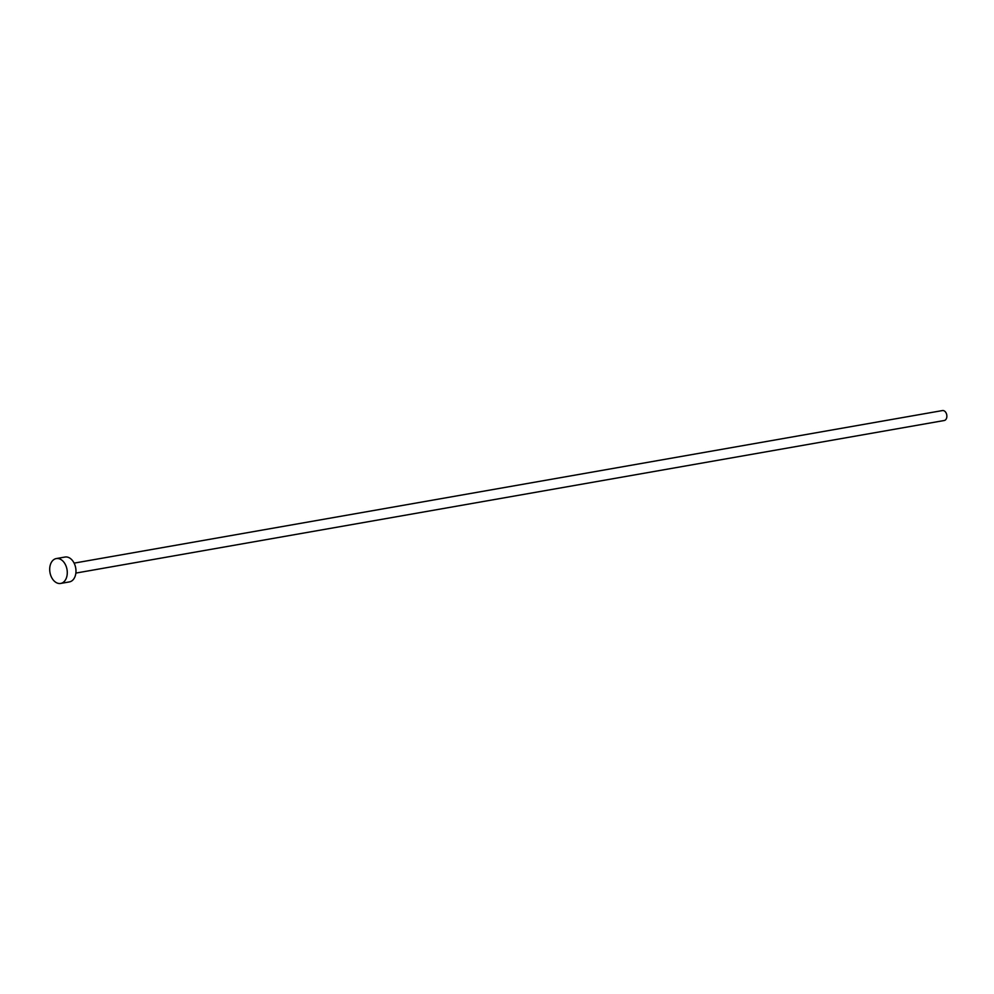 <?xml version="1.0" encoding="UTF-8"?>
<svg xmlns="http://www.w3.org/2000/svg" width="994" height="994" viewBox="0 0 994 994"><rect width="100%" height="100%" fill="white"/><g stroke="black" fill="none" stroke-linecap="round" stroke-linejoin="round"><path stroke-width="1.49" d="M74.128 563.126L942.486 410.559A5.057 3.454 80 0 1 944.3 410.932A5.057 3.454 80 0 1 946.872 416.237A5.057 3.454 80 0 1 944.225 420.512L75.867 573.078M56.31 558.566L65.008 557.038A12.624 8.648 80 0 1 69.555 557.957A12.624 8.648 80 0 1 75.979 571.252A12.624 8.648 80 0 1 69.381 581.912L60.671 583.441A12.624 8.648 80 0 1 56.124 582.521A12.624 8.648 80 0 1 49.7 569.227A12.624 8.648 80 0 1 56.31 558.566A12.624 8.648 80 0 1 60.858 559.485A12.624 8.648 80 0 1 67.281 572.78A12.624 8.648 80 0 1 60.671 583.441"/></g></svg>
